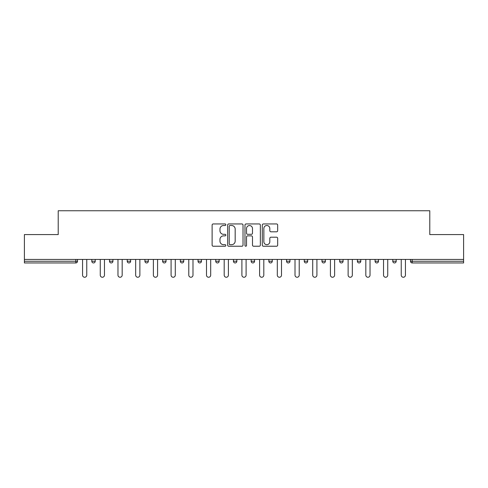 <?xml version="1.0" encoding="UTF-8"?>
<svg xmlns="http://www.w3.org/2000/svg" width="488" height="488" viewBox="0 0 488 488"><rect width="100%" height="100%" fill="white"/><g stroke="black" fill="none" stroke-linecap="round" stroke-linejoin="round"><path stroke-width="0.73" d="M225.84 224.73A0.781 0.781 0 0 0 225.066 223.949L213.226 223.949A1.116 1.116 0 0 0 212.115 225.066L212.115 245.116A1.116 1.116 0 0 0 213.226 246.233L225.066 246.233A0.781 0.781 0 0 0 225.84 245.452A0.781 0.781 0 0 0 225.066 244.671L223.528 244.671A3.562 3.562 0 0 1 219.966 241.109L219.966 239.437A3.562 3.562 0 0 1 223.528 235.869L225.066 235.869A0.781 0.781 0 0 0 225.84 235.094A0.781 0.781 0 0 0 225.066 234.313L223.528 234.313A3.562 3.562 0 0 1 219.966 230.745L219.966 229.073A3.562 3.562 0 0 1 223.528 225.511L225.066 225.511A0.781 0.781 0 0 0 225.84 224.73M276.556 231.806A1.116 1.116 0 0 0 277.672 230.69L277.672 225.066A1.116 1.116 0 0 0 276.556 223.949L263.41 223.949A1.116 1.116 0 0 0 262.294 225.066L262.294 245.116A1.116 1.116 0 0 0 263.41 246.233L276.556 246.233A1.116 1.116 0 0 0 277.672 245.116L277.672 238.321A1.116 1.116 0 0 0 276.556 237.211L270.931 237.211A1.116 1.116 0 0 0 269.815 238.321L269.815 241.694A2.983 2.983 0 0 1 266.838 244.671A2.983 2.983 0 0 1 263.856 241.694L263.856 228.494A2.983 2.983 0 0 1 266.838 225.511A2.983 2.983 0 0 1 269.815 228.494L269.815 230.69A1.116 1.116 0 0 0 270.931 231.806L276.556 231.806M24.4 259.433L24.4 234.582L58.218 234.582L58.218 210.749L429.782 210.749L429.782 234.582L463.6 234.582L463.6 259.433L24.4 259.433L24.4 261.251L75.811 261.251L75.811 259.433M243.024 225.066A1.116 1.116 0 0 0 241.914 223.949L228.768 223.949A1.116 1.116 0 0 0 227.652 225.066L227.652 245.116A1.116 1.116 0 0 0 228.768 246.233L241.914 246.233A1.116 1.116 0 0 0 243.024 245.116L243.024 225.066M246.086 223.949L259.232 223.949A1.116 1.116 0 0 1 260.348 225.066L260.348 245.116A1.116 1.116 0 0 1 259.232 246.233L253.607 246.233A1.116 1.116 0 0 1 252.491 245.116L252.491 236.985A1.116 1.116 0 0 0 251.381 235.869L247.648 235.869A1.116 1.116 0 0 0 246.531 236.985L246.531 245.452A0.781 0.781 0 0 1 245.757 246.233A0.781 0.781 0 0 1 244.976 245.452L244.976 225.066A1.116 1.116 0 0 1 246.086 223.949M75.811 262.953A1.702 1.702 0 0 0 77.513 261.251L75.811 261.251L75.811 262.953A1.702 1.702 0 0 0 77.513 261.251L77.513 259.433L77.513 261.251A1.702 1.702 0 0 1 75.811 262.953L24.4 262.953L24.4 261.251M463.6 259.433L463.6 262.953L412.189 262.953A1.702 1.702 0 0 1 410.487 261.251L410.487 259.433M91.811 259.433L91.811 261.251L91.811 259.433M93.513 262.953A1.702 1.702 0 0 1 91.811 261.251A1.702 1.702 0 0 0 93.513 262.953A1.702 1.702 0 0 0 95.215 261.251L95.215 259.433L95.215 261.251A1.702 1.702 0 0 1 93.513 262.953A1.702 1.702 0 0 1 91.811 261.251L95.215 261.251A1.702 1.702 0 0 1 93.513 262.953M109.513 259.433L109.513 261.251L109.513 259.433M112.923 259.433L112.923 261.251L112.923 259.433M127.222 259.433L127.222 261.251L127.222 259.433M130.625 259.433L130.625 261.251L130.625 259.433M144.924 259.433L144.924 261.251L144.924 259.433M148.328 259.433L148.328 261.251A1.702 1.702 0 0 1 146.626 262.953A1.702 1.702 0 0 1 144.924 261.251A1.702 1.702 0 0 0 146.626 262.953A1.702 1.702 0 0 0 148.328 261.251A1.702 1.702 0 0 1 146.626 262.953A1.702 1.702 0 0 1 144.924 261.251L148.328 261.251M162.626 259.433L162.626 261.251L162.626 259.433M166.036 259.433L166.036 261.251L166.036 259.433M183.738 259.433L183.738 261.251L180.334 261.251A1.702 1.702 0 0 0 182.036 262.953A1.702 1.702 0 0 1 180.334 261.251L180.334 259.433M198.036 259.433L198.036 261.251L198.036 259.433M201.44 259.433L201.44 261.251A1.702 1.702 0 0 1 199.738 262.953A1.702 1.702 0 0 1 198.036 261.251L201.44 261.251A1.702 1.702 0 0 1 199.738 262.953M219.149 259.433L219.149 261.251L215.739 261.251A1.702 1.702 0 0 0 217.447 262.953A1.702 1.702 0 0 1 215.739 261.251L215.739 259.433M233.447 259.433L233.447 261.251L233.447 259.433M236.851 259.433L236.851 261.251A1.702 1.702 0 0 1 235.149 262.953A1.702 1.702 0 0 1 233.447 261.251A1.702 1.702 0 0 0 235.149 262.953A1.702 1.702 0 0 1 233.447 261.251L236.851 261.251A1.702 1.702 0 0 1 235.149 262.953M251.149 259.433L251.149 261.251L251.149 259.433M254.553 259.433L254.553 261.251L254.553 259.433M268.851 259.433L268.851 261.251L268.851 259.433M272.261 259.433L272.261 261.251L272.261 259.433M286.56 259.433L286.56 261.251L286.56 259.433M289.964 259.433L289.964 261.251L289.964 259.433M304.262 259.433L304.262 261.251L304.262 259.433M307.666 259.433L307.666 261.251L307.666 259.433M325.374 259.433L325.374 261.251A1.702 1.702 0 0 1 323.666 262.953A1.702 1.702 0 0 1 321.964 261.251L321.964 259.433M343.076 259.433L343.076 261.251A1.702 1.702 0 0 1 341.374 262.953A1.702 1.702 0 0 1 339.672 261.251L339.672 259.433M360.778 259.433L360.778 261.251A1.702 1.702 0 0 1 359.076 262.953A1.702 1.702 0 0 1 357.375 261.251L357.375 259.433M378.487 259.433L378.487 261.251A1.702 1.702 0 0 1 376.779 262.953A1.702 1.702 0 0 1 375.077 261.251L375.077 259.433M394.487 262.953A1.702 1.702 0 0 0 396.189 261.251L396.189 259.433L396.189 261.251A1.702 1.702 0 0 1 394.487 262.953A1.702 1.702 0 0 1 392.785 261.251L392.785 259.433M111.221 262.953A1.702 1.702 0 0 1 109.513 261.251A1.702 1.702 0 0 0 111.221 262.953A1.702 1.702 0 0 0 112.923 261.251A1.702 1.702 0 0 1 111.221 262.953A1.702 1.702 0 0 1 109.513 261.251L112.923 261.251A1.702 1.702 0 0 1 111.221 262.953M128.923 262.953A1.702 1.702 0 0 1 127.222 261.251A1.702 1.702 0 0 0 128.923 262.953A1.702 1.702 0 0 0 130.625 261.251A1.702 1.702 0 0 1 128.923 262.953A1.702 1.702 0 0 1 127.222 261.251L130.625 261.251A1.702 1.702 0 0 1 128.923 262.953M164.334 262.953A1.702 1.702 0 0 1 162.626 261.251A1.702 1.702 0 0 0 164.334 262.953A1.702 1.702 0 0 0 166.036 261.251A1.702 1.702 0 0 1 164.334 262.953A1.702 1.702 0 0 1 162.626 261.251L166.036 261.251A1.702 1.702 0 0 1 164.334 262.953M182.036 262.953A1.702 1.702 0 0 0 183.738 261.251A1.702 1.702 0 0 1 182.036 262.953A1.702 1.702 0 0 1 180.334 261.251M217.447 262.953A1.702 1.702 0 0 0 219.149 261.251A1.702 1.702 0 0 1 217.447 262.953A1.702 1.702 0 0 1 215.739 261.251M252.851 262.953A1.702 1.702 0 0 1 251.149 261.251A1.702 1.702 0 0 0 252.851 262.953A1.702 1.702 0 0 0 254.553 261.251A1.702 1.702 0 0 1 252.851 262.953A1.702 1.702 0 0 1 251.149 261.251L254.553 261.251A1.702 1.702 0 0 1 252.851 262.953M270.553 262.953A1.702 1.702 0 0 1 268.851 261.251L272.261 261.251A1.702 1.702 0 0 1 270.553 262.953A1.702 1.702 0 0 0 272.261 261.251M288.262 262.953A1.702 1.702 0 0 1 286.56 261.251L289.964 261.251A1.702 1.702 0 0 1 288.262 262.953A1.702 1.702 0 0 0 289.964 261.251A1.702 1.702 0 0 1 288.262 262.953M305.964 262.953A1.702 1.702 0 0 1 304.262 261.251A1.702 1.702 0 0 0 305.964 262.953A1.702 1.702 0 0 0 307.666 261.251A1.702 1.702 0 0 1 305.964 262.953A1.702 1.702 0 0 1 304.262 261.251L307.666 261.251M229.994 225.511A0.781 0.781 0 0 0 229.214 226.292L229.214 243.89A0.781 0.781 0 0 0 229.994 244.671L231.605 244.671A3.562 3.562 0 0 0 235.173 241.109L235.173 229.073A3.562 3.562 0 0 0 231.605 225.511L229.994 225.511M252.491 228.549A2.983 2.983 0 0 0 249.514 225.566A2.983 2.983 0 0 0 246.531 228.549L246.531 233.197A1.116 1.116 0 0 0 247.648 234.313L251.381 234.313A1.116 1.116 0 0 0 252.491 233.197L252.491 228.549M82.563 259.433L82.563 275.153A2.098 2.098 0 0 0 84.662 277.251A2.098 2.098 0 0 0 86.76 275.153L86.76 259.433M100.266 259.433L100.266 275.153A2.098 2.098 0 0 0 102.364 277.251A2.098 2.098 0 0 0 104.469 275.153L104.469 259.433M117.974 259.433L117.974 275.153A2.098 2.098 0 0 0 120.072 277.251A2.098 2.098 0 0 0 122.171 275.153L122.171 259.433M135.676 259.433L135.676 275.153A2.098 2.098 0 0 0 137.775 277.251A2.098 2.098 0 0 0 139.873 275.153L139.873 259.433M153.378 259.433L153.378 275.153A2.098 2.098 0 0 0 155.477 277.251A2.098 2.098 0 0 0 157.581 275.153L157.581 259.433M171.087 259.433L171.087 275.153A2.098 2.098 0 0 0 173.185 277.251A2.098 2.098 0 0 0 175.284 275.153L175.284 259.433M188.789 259.433L188.789 275.153A2.098 2.098 0 0 0 190.887 277.251A2.098 2.098 0 0 0 192.986 275.153L192.986 259.433M206.491 259.433L206.491 275.153A2.098 2.098 0 0 0 208.589 277.251A2.098 2.098 0 0 0 210.694 275.153L210.694 259.433M224.193 259.433L224.193 275.153A2.098 2.098 0 0 0 226.298 277.251A2.098 2.098 0 0 0 228.396 275.153L228.396 259.433M241.902 259.433L241.902 275.153A2.098 2.098 0 0 0 244 277.251A2.098 2.098 0 0 0 246.098 275.153L246.098 259.433M259.604 259.433L259.604 275.153A2.098 2.098 0 0 0 261.702 277.251A2.098 2.098 0 0 0 263.807 275.153L263.807 259.433M277.306 259.433L277.306 275.153A2.098 2.098 0 0 0 279.411 277.251A2.098 2.098 0 0 0 281.509 275.153L281.509 259.433M295.014 259.433L295.014 275.153A2.098 2.098 0 0 0 297.113 277.251A2.098 2.098 0 0 0 299.211 275.153L299.211 259.433M312.716 259.433L312.716 275.153A2.098 2.098 0 0 0 314.815 277.251A2.098 2.098 0 0 0 316.913 275.153L316.913 259.433M330.419 259.433L330.419 275.153A2.098 2.098 0 0 0 332.523 277.251A2.098 2.098 0 0 0 334.622 275.153L334.622 259.433M348.127 259.433L348.127 275.153A2.098 2.098 0 0 0 350.225 277.251A2.098 2.098 0 0 0 352.324 275.153L352.324 259.433M365.829 259.433L365.829 275.153A2.098 2.098 0 0 0 367.928 277.251A2.098 2.098 0 0 0 370.026 275.153L370.026 259.433M383.531 259.433L383.531 275.153A2.098 2.098 0 0 0 385.636 277.251A2.098 2.098 0 0 0 387.734 275.153L387.734 259.433M401.24 259.433L401.24 275.153A2.098 2.098 0 0 0 403.338 277.251A2.098 2.098 0 0 0 405.436 275.153L405.436 259.433M412.189 259.433L412.189 261.251L463.6 261.251M410.487 261.251L412.189 261.251L412.189 262.953M323.666 262.953A1.702 1.702 0 0 0 325.374 261.251L321.964 261.251M341.374 262.953A1.702 1.702 0 0 0 343.076 261.251L339.672 261.251M359.076 262.953A1.702 1.702 0 0 0 360.778 261.251L357.375 261.251M376.779 262.953A1.702 1.702 0 0 0 378.487 261.251L375.077 261.251M396.189 261.251L392.785 261.251"/></g></svg>
